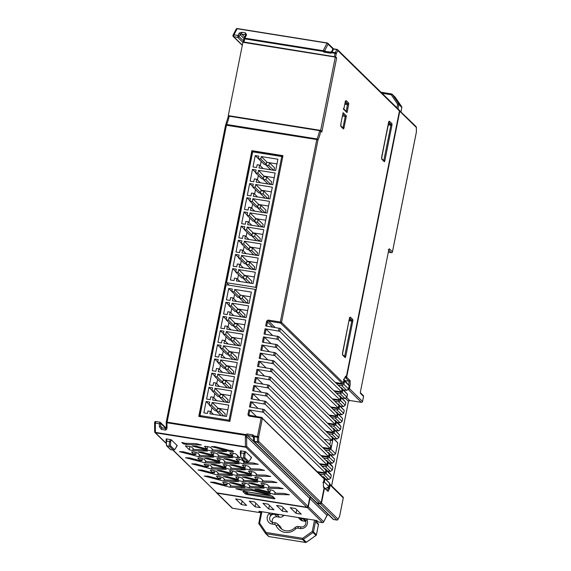 <?xml version="1.0" encoding="UTF-8"?>
<svg xmlns="http://www.w3.org/2000/svg" width="571" height="571" viewBox="0 0 571 571"><rect width="100%" height="100%" fill="white"/><g stroke="black" fill="none" stroke-linecap="round" stroke-linejoin="round"><path stroke-width="0.86" d="M243.96 38.485L240.391 34.988A2.091 0.485 99.1 0 1 240.213 34.103L241.504 33.718L241.847 32.276L239.199 33.082L237.964 35.488A1.049 0.828 27.1 0 1 238.978 36.515L240.213 34.103A1.049 0.828 -152.8 0 0 239.199 33.082M241.847 32.276L245.409 32.84L246.593 34.774L245.594 35.481L245.209 34.717L241.597 34.139A1.049 1.006 -45.6 0 0 240.391 34.988M246.593 34.774L244.845 38.171L323.186 50.705L322.979 51.361L244.645 38.828L243.831 38.828L243.217 42.026M323.564 51.197L322.979 51.361L323.821 52.104L324.407 51.404L323.821 51.005L323.964 51.597M344.085 379.287L345.605 376.182L346.311 376.867L399.45 110.931L337.818 50.576A1.049 0.828 -152.9 0 0 336.811 49.556L337.018 49.406A1.049 1.006 134.4 0 1 337.818 50.576L336.248 53.653L331.815 52.775L330.737 53.21L330.373 52.282L331.38 52.211L332.672 49.427A1.049 0.828 -152.9 0 1 333.6 49.042L332.022 52.118L335.234 52.632A1.049 0.828 27.1 0 1 336.248 53.653L335.598 56.879L336.654 57.914L321.844 132.044L319.574 130.638L229.185 116.184L228.371 116.184L225.666 124.849A1.049 0.814 26.2 0 1 226.594 124.464L166.989 422.768A1.049 0.592 179.6 0 1 166.24 422.205A1.049 0.592 179.6 0 1 166.275 422.033L245.723 434.567L245.337 437.022A1.049 0.592 179.6 0 0 246.636 436.608L246.708 435.78L245.737 435.602M331.608 51.676L330.373 52.282L324.407 51.404L325.013 51.426L324.349 50.705L323.821 51.005A1.049 0.828 27.1 0 0 323.186 50.705L327.076 43.111L237.086 28.721A1.049 0.828 -152.9 0 0 236.166 29.107A1.049 1.049 0 0 1 237.258 28.55L233.946 34.845L237.964 35.488L237.772 37.365L233.753 36.722A1.049 1.006 134.4 0 1 233.225 36.458L233.225 36.458A1.049 1.006 134.4 0 1 232.947 35.545A1.049 0.828 27.1 0 1 233.946 34.845L233.753 36.722L242.347 45.138M324.97 51.404A1.049 1.006 -45.6 0 1 324.778 50.583L324.349 50.705M333.057 49.013L328.082 44.138A1.049 0.828 -152.9 0 0 327.076 43.111L327.283 42.961A1.049 1.006 134.4 0 1 328.082 44.138L324.778 50.583L325.734 51.526M335.598 56.879L243.995 42.054L243.182 42.054L243.503 42.397M245.637 435.345L166.989 422.768L167.025 427.9C166.875 429.413 166.211 430.12 165.033 430.02L161.422 429.442L159.395 426.68L160.694 426.273L160.672 423.347A1.049 1.006 -45.6 0 0 159.866 422.176L159.373 423.753L155.355 423.111L155.419 432.383L245.409 446.772L245.337 437.022M167.025 427.9L166.311 427.172L165.033 430.02M225.602 125.078A1.049 0.814 26.2 0 1 225.666 124.849A1.049 1.049 0 0 0 225.581 125.106L166.297 421.955M342.436 383.605L342.4 383.612A0.835 0.799 -45.6 0 0 343.335 382.913L281.539 322.394A0.835 0.799 134.4 0 1 280.568 323.072L280.318 322.023L281.539 322.394L317.997 139.931L316.784 139.56L316.976 138.924A1.049 0.814 26.2 0 1 317.997 139.931A15.231 3.554 99.1 0 0 319.446 136.205A15.231 3.554 99.1 0 0 320.788 131.009M343.385 379.508L344.092 379.137L343.385 379.508M280.568 323.072L342.372 383.598L335.498 382.506L342.372 383.598A0.835 0.835 0 0 0 343.349 382.948L344.092 379.137L343.321 382.977M336.654 57.914L336.062 57.821M253.538 440.441L254.395 441.39L257.407 441.875A1.049 0.592 -0.4 0 0 258.706 441.462L258.67 436.815A1.049 0.592 179.6 0 1 257.378 437.222L253.774 436.658L253.424 436.18L253.924 435.88L254.373 438.635A1.256 0.714 179.6 0 1 253.474 437.971L253.488 440.655L254.488 441.833L316.955 503.015L319.967 503.494A1.049 1.006 -45.6 0 0 321.173 502.644L324.128 487.855A0.835 0.799 -45.6 0 0 323.914 487.134L323.457 486.685M324.114 487.92L321.195 502.68L319.996 503.515L316.32 502.694L253.859 441.526L257.5 442.318L257.457 436.444L261.14 418.029L249.484 416.166A1.884 1.806 -45.6 0 1 248.042 414.054L248.892 409.8L263.566 412.319L325.32 472.802L317.29 471.689M240.527 450.847L245.601 451.661L251.54 457.478L249.37 460.904A3.34 0.821 -75.8 0 1 248.621 461.375L244.745 457.585L245.002 453.731L244.045 453.367C243.432 455.851 243.353 457.457 243.796 458.199L241.255 457.792C240.776 457.05 240.669 455.408 240.941 452.867L241.169 450.812L240.527 450.847L240.298 452.91M251.004 457.571L251.54 457.478M185.318 445.872L189.294 449.77L192.741 450.669L207.559 451.061L202.398 449.72L194.076 449.498L191.364 446.843L185.318 445.872M176.689 445.687L177.224 445.587L175.047 449.02A3.34 0.821 -75.8 0 1 174.298 449.491L170.429 445.701L170.686 441.84L169.73 441.476C169.116 443.96 169.03 445.573 169.48 446.308L166.939 445.901C166.454 445.159 166.354 443.517 166.618 440.983L166.853 438.928L171.286 439.777L177.224 445.587M166.211 438.963L166.853 438.928L166.211 438.963L165.983 441.019M231.027 451.69L233.625 451.754L232.354 450.512L229.756 450.448L215.274 446.672L211.384 446.572L231.027 451.69L231.262 450.483M274.622 494.386L289.44 494.779L284.279 493.437L275.957 493.216L273.245 490.56L269.798 489.661L267.199 489.59L269.912 492.245L258.877 489.368L254.987 489.268L274.622 494.386L275.036 492.316M268.399 488.284L283.209 488.676L278.048 487.334L269.726 487.113L267.014 484.458L263.566 483.558L260.968 483.494L263.681 486.149L252.646 483.273L248.756 483.166L268.399 488.284L268.813 486.214M262.168 482.188L276.978 482.581L271.825 481.232L263.502 481.018L260.79 478.362L257.343 477.463L254.745 477.392L257.45 480.047L246.415 477.17L242.525 477.07L262.168 482.188L262.581 480.118M255.936 476.086L270.754 476.478L265.594 475.136L257.271 474.915L254.559 472.26L251.112 471.361L248.513 471.289L251.226 473.944L240.191 471.075L236.301 470.968L255.936 476.086L256.35 474.016M249.713 469.99L264.523 470.383L259.37 469.034L251.04 468.812L248.335 466.157L244.888 465.258L242.282 465.194L244.995 467.849L233.96 464.972L230.07 464.865L249.713 469.99L250.127 467.913M243.482 463.888L258.299 464.28L253.139 462.938L244.816 462.717L242.104 460.062L238.657 459.163L236.059 459.091L238.764 461.746L227.736 458.87L223.839 458.77L243.482 463.888L243.896 461.818M249.256 487.777L264.066 488.169L258.913 486.827L250.59 486.606L247.878 483.951L244.431 483.052L241.826 482.98L244.538 485.635L233.503 482.759L229.613 482.659L249.256 487.777L249.67 485.707M243.025 481.674L257.842 482.067L252.682 480.725L244.359 480.504L241.647 477.848L238.2 476.949L235.602 476.885L238.314 479.54L227.279 476.664L223.389 476.557L243.025 481.674L243.439 479.604M236.801 475.579L251.611 475.971L246.451 474.622L238.128 474.408L235.416 471.753L231.969 470.854L229.371 470.782L232.083 473.438L221.048 470.561L217.158 470.461L236.801 475.579L237.215 473.502M230.57 469.476L245.38 469.869L240.227 468.527L231.905 468.306L229.192 465.65L225.745 464.751L223.147 464.68L225.852 467.335L214.817 464.459L210.927 464.359L230.57 469.476L230.984 467.406M224.339 463.381L239.156 463.773L233.996 462.424L225.673 462.203L222.961 459.548L219.514 458.649L216.916 458.584L219.628 461.24L208.593 458.363L204.704 458.256L224.339 463.381L224.753 461.304M218.115 457.278L232.925 457.671L227.765 456.329L219.442 456.108L216.737 453.453L213.29 452.553L210.685 452.482L213.397 455.137L202.362 452.261L198.472 452.161L218.115 457.278L218.529 455.208M211.884 451.176L226.701 451.568L221.541 450.226L213.219 450.005L210.506 447.35L207.059 446.451L204.461 446.386L207.166 449.042L196.138 446.165L192.241 446.058L211.884 451.176L212.298 449.106M230.113 487.27L244.93 487.663L239.77 486.314L231.448 486.092L228.735 483.437L225.288 482.538L222.69 482.474L225.402 485.129L214.368 482.252L210.478 482.145L230.113 487.27L230.527 485.193M223.882 481.167L238.699 481.56L233.539 480.218L225.217 479.997L222.504 477.342L219.057 476.442L216.459 476.371L219.171 479.026L208.137 476.15L204.247 476.05L223.882 481.167L224.296 479.098M217.658 475.065L232.468 475.457L227.315 474.116L218.993 473.894L216.281 471.239L212.833 470.34L210.228 470.276L212.94 472.931L201.906 470.054L198.016 469.947L217.658 475.065L218.072 472.995M211.427 468.969L226.244 469.362L221.084 468.013L212.762 467.792L210.049 465.137L204.004 464.173L206.716 466.828L195.682 463.952L191.792 463.852L211.427 468.969L211.841 466.892M205.203 462.867L220.013 463.259L214.853 461.918L206.531 461.696L203.818 459.041L200.371 458.142L197.773 458.07L200.485 460.726L189.451 457.849L185.561 457.749L205.203 462.867L205.617 460.797M198.972 456.764L213.782 457.157L208.629 455.815L200.307 455.594L197.595 452.939L194.147 452.039L191.549 451.975L194.254 454.63L183.22 451.754L179.33 451.647L198.972 456.764L199.386 454.694M185.247 443.324L181.799 442.425L183.07 443.667L186.517 444.566L201.327 444.959L196.167 443.617L185.247 443.324M237.25 457.785L239.856 457.856L235.873 453.959L232.426 453.06L229.827 452.996L232.54 455.651L221.505 452.774L217.615 452.667L237.25 457.785L237.664 455.715M270.297 494.272L250.655 489.154L235.844 488.762L241.005 490.104L251.925 490.389L266.407 494.165L270.297 494.272M161.843 427.843L160.694 426.273L162.371 427.922M253.317 437.172L252.403 436.28L247.586 435.509L247.571 434.046A2.298 2.205 -45.6 0 0 245.723 434.567L246.708 435.78A1.049 1.006 -45.6 0 1 247.586 435.509L310.974 497.462M166.275 427.344L166.24 422.205A1.049 1.049 0 0 1 166.254 421.99L225.581 125.106L316.784 139.56L280.318 322.023L268.67 320.16A1.884 1.806 -45.6 0 0 266.5 321.694L265.651 325.948L280.325 328.468L342.065 389.029M280.325 328.468L279.754 331.301L265.08 328.782L266.057 329.082L272.517 335.405M265.08 328.782L264.03 334.049L278.705 336.569L340.444 397.13M278.705 336.569L278.134 339.41L263.467 336.883L264.437 337.183L270.897 343.506M263.467 336.883L262.41 342.15L277.085 344.67L338.824 405.232M277.085 344.67L276.521 347.511L261.846 344.991L262.817 345.284L269.284 351.615M261.846 344.991L260.79 350.251L275.465 352.771L337.204 413.333M275.465 352.771L274.901 355.612L260.226 353.092L261.197 353.385L267.663 359.716M260.226 353.092L259.177 358.352L273.844 360.872L335.584 421.434M273.844 360.872L273.281 363.713L258.606 361.193L259.577 361.486L266.043 367.817M258.606 361.193L257.557 366.454L272.224 368.98L333.971 429.535M272.224 368.98L271.66 371.814L256.986 369.294L257.964 369.587L264.423 375.918M256.986 369.294L255.936 374.562L270.611 377.081L332.351 437.636M270.611 377.081L270.04 379.915L255.373 377.395L256.343 377.688L262.803 384.019M255.373 377.395L254.316 382.663L268.991 385.182L330.73 445.737M268.991 385.182L268.42 388.016L253.752 385.496L254.723 385.789L261.183 392.12M253.752 385.496L252.696 390.764L267.371 393.283L329.11 453.838M267.371 393.283L266.807 396.117L252.132 393.597L253.103 393.89L259.569 400.221M252.132 393.597L251.076 398.865L265.751 401.384L327.49 461.939M265.751 401.384L265.187 404.218L250.512 401.698L251.483 401.991L257.949 408.322M250.512 401.698L249.463 406.966L264.13 409.486L325.877 470.04M229.87 421.391L198.779 416.416L251.875 150.68L282.973 155.655L229.87 421.391M319.467 463.673L326.962 464.744L327.526 461.91M321.088 455.572L328.582 456.643L329.146 453.809M322.708 447.471L330.202 448.542L330.766 445.701M324.321 439.37L331.822 440.441L332.386 437.6M325.941 431.269L333.435 432.34L334.006 429.499M327.561 423.168L335.056 424.239L335.627 421.398M329.181 415.067L336.676 416.131L337.24 413.297M330.802 406.966L338.296 408.029L338.86 405.196M332.422 398.865L339.916 399.928L340.48 397.095M334.035 390.764L341.529 391.827L342.1 388.994M322.829 482.395L323.393 482.695L322.829 482.395L323.393 482.695L324.135 478.983M323.422 486.749L323.393 482.695M253.774 436.658L253.074 436.722L253.424 436.18L253.074 436.722L253.474 437.964M256.486 416.573L249.87 410.092L248.892 409.8M265.187 404.218L326.962 464.744M266.807 396.117L328.582 456.643M268.42 388.016L330.202 448.542M270.04 379.915L331.822 440.441M271.66 371.814L333.435 432.34M273.281 363.713L335.056 424.239M274.901 355.612L336.676 416.131M276.521 347.511L338.296 408.029M278.134 339.41L339.916 399.928M279.754 331.301L341.529 391.827M399.45 110.931A1.049 1.006 -45.6 0 0 399.179 110.032L337.547 49.67A1.049 1.049 0 0 0 336.983 49.384L333.6 49.042L336.811 49.556L335.234 52.632L334.385 56.515M331.815 52.775L331.38 52.211A1.049 0.828 27.1 0 1 332.022 52.118L331.815 52.775M330.88 52.703L331.423 52.468M342.464 115.949L345.255 116.398L346.39 115.877L344.042 127.626A1.67 0.393 99.1 0 1 343.378 128.918L341.015 126.605A2.926 0.685 99.1 0 1 340.994 123.186L343.007 113.087M343.271 108.64L343.742 109.418L345.041 102.937A2.926 0.685 99.1 0 1 346.197 100.674L348.56 102.994A1.67 0.393 99.1 0 1 348.574 104.943L347.032 112.637L346.226 111.538M345.027 102.994L343.742 109.418L347.032 112.637M248.635 172.099L248.192 171.657M207.359 378.687L206.909 378.252M270.397 489.818L269.912 492.245M264.166 483.716L263.681 486.149M257.935 477.613L257.45 480.047M251.711 471.518L251.226 473.944M245.48 465.415L244.995 467.849M239.256 459.32L238.764 461.746M233.025 453.217L232.54 455.651M245.023 483.209L244.538 485.635M238.799 477.106L238.314 479.54M232.568 471.004L232.083 473.438M226.337 464.908L225.852 467.335M220.113 458.806L219.628 461.24M213.882 452.71L213.397 455.137M207.658 446.608L207.166 449.042M227.322 483.073L226.908 485.15L225.466 484.779M226.908 485.15L225.645 483.915L225.402 485.129M221.098 476.971L220.684 479.055L219.243 478.676M220.684 479.055L219.414 477.813L219.171 479.026M214.867 470.875L214.453 472.952L213.012 472.581M214.453 472.952L213.183 471.71L212.94 472.931M208.643 464.773L208.222 466.857L206.781 466.478M208.222 466.857L206.959 465.615L206.716 466.828M202.412 458.67L201.998 460.754L200.557 460.376M201.998 460.754L200.728 459.512L200.485 460.726M196.181 452.575L195.767 454.652L194.326 454.28M195.767 454.652L194.497 453.41L194.254 454.63M193.155 448.599L192.741 450.669M189.294 449.77L189.957 446.472M266.578 493.301L266.407 494.165M252.096 489.525L251.925 490.389M241.24 488.904L241.005 490.104M208.322 371.2L208.758 371.664M209.571 367.61L209.129 367.146M250.433 160.422L250.876 160.894M251.69 156.839L251.247 156.375M199.265 416.495L252.296 151.094L275.358 154.784L282.788 156.582M275.358 154.784L282.902 155.99M251.875 150.68L252.296 151.094M173.184 450.126L216.802 492.844L306.784 507.241L245.409 446.772A1.049 0.592 -0.4 0 0 246.701 446.365A1.049 1.006 134.4 0 1 245.494 447.214L155.512 432.825L155.419 432.383A1.049 0.592 -0.4 0 1 154.67 431.819A1.049 1.049 0 0 0 154.984 432.561A1.049 1.006 134.4 0 1 154.691 431.947M154.712 431.647A1.049 0.592 -0.4 0 0 154.67 431.819L154.605 422.554A1.049 0.592 179.6 0 1 154.641 422.383M245.266 461.661L245.123 461.582A0.835 0.799 134.4 0 1 244.702 461.368L245.273 461.661M240.291 452.974L240.834 457.578A0.835 0.799 134.4 0 0 241.255 457.792L245.123 461.582L247.671 461.989A4.183 0.978 99.1 0 0 247.686 461.996L249.284 461.154A0.835 0.65 -147.7 0 0 249.37 460.904M170.429 445.701A0.835 0.799 134.4 0 1 169.48 446.308L173.348 450.098A4.183 0.978 99.1 0 0 173.363 450.112L170.808 449.691L173.348 450.098A0.835 0.799 -45.6 0 0 174.298 449.491M183.07 443.667L183.241 442.803M186.753 443.367L186.517 444.566M228.793 116.134L228.264 115.62L242.911 42.297L335.305 57.079L336.576 58.321L321.923 131.637L320.659 130.395L228.264 115.62M321.923 131.637L321.33 131.544M320.659 130.395L335.305 57.079M281.767 156.511L255.622 287.349L226.537 282.702L252.682 151.857L281.767 156.511L282.631 157.36M255.622 287.349L256.486 288.198M226.537 282.702L229.085 285.2M260.79 159.009L261.275 156.575L277.906 159.238L275.636 170.579L259.006 167.917L259.577 165.083L257.164 164.698L256.6 167.531L252.982 166.953L255.251 155.612L258.863 156.19L258.377 158.624L260.79 159.009L266.207 164.32M257.956 173.184L258.52 170.351L275.151 173.013L272.802 184.754L256.172 182.099L256.743 179.265L254.331 178.873L253.767 181.714L250.148 181.135L252.496 169.387L256.115 169.965L255.544 172.799L257.956 173.184L263.374 178.495M255.123 187.367L255.687 184.526L272.317 187.188L269.976 198.936L253.338 196.274L253.909 193.441L251.497 193.055L250.933 195.889L247.314 195.311L249.663 183.562L253.281 184.14L252.71 186.981L255.123 187.367L260.54 192.67M252.289 201.542L252.853 198.708L269.483 201.363L267.142 213.111L250.512 210.456L251.076 207.616L248.663 207.23L248.1 210.071L244.481 209.493L246.829 197.744L250.448 198.323L249.877 201.156L252.289 201.542L257.707 206.852M249.456 215.717L250.019 212.883L266.657 215.545L264.309 227.294L247.678 224.631L248.242 221.798L245.83 221.412L245.266 224.246L241.647 223.668L243.995 211.92L247.614 212.498L247.043 215.331L249.456 215.717L254.88 221.027M246.622 229.899L247.193 227.058L263.823 229.72L261.475 241.469L244.845 238.806L245.409 235.973L242.996 235.587L242.432 238.421L238.814 237.843L241.162 226.095L244.781 226.673L244.21 229.513L246.622 229.899L252.047 235.202M243.788 244.074L244.359 241.24L260.99 243.903L258.642 255.644L242.011 252.989L242.575 250.148L240.163 249.763L239.599 252.603L235.987 252.025L238.328 240.277L241.947 240.855L241.383 243.689L243.788 244.074L249.213 249.384M240.955 258.249L241.526 255.415L258.156 258.078L255.808 269.826L239.178 267.164L239.741 264.33L237.336 263.945L236.765 266.778L233.154 266.2L235.495 254.452L239.113 255.03L238.55 257.864L240.955 258.249L246.379 263.559M238.121 272.431L238.692 269.598L255.323 272.253L253.053 283.594L236.423 280.939L236.908 278.505L234.503 278.12L234.017 280.554L230.399 279.976L232.668 268.634L236.28 269.212L235.716 272.046L238.121 272.431L243.546 277.742M258.377 158.624L264.287 164.405L266.129 164.705M261.275 156.575L267.185 162.364L276.971 163.927M259.577 165.083L263.145 168.581M260.283 165.776L261.154 161.4L255.251 155.612M269.426 162.749L268.855 165.59L266.043 165.14L266.614 162.3L269.426 162.749L274.487 167.71L273.966 170.315M268.855 165.59L273.623 170.258M266.043 165.14L270.811 169.808M255.544 172.799L261.454 178.587L263.295 178.88M258.52 170.351L264.344 176.567M274.216 177.702L264.43 176.139M256.743 179.265L260.312 182.763M252.496 169.387L255.615 172.442M257.45 179.958L258.335 175.533M266.593 176.931L266.022 179.765L263.21 179.315L263.781 176.482L266.593 176.931L271.653 181.892L271.132 184.49M266.022 179.765L270.79 184.433M263.21 179.315L267.977 183.983M252.71 186.981L258.62 192.762L260.469 193.062M255.687 184.526L261.597 190.314L261.511 190.75M271.382 191.877L261.597 190.314M253.909 193.441L257.478 196.938M249.663 183.562L252.782 186.617M254.616 194.133L255.501 189.708M263.759 191.107L263.188 193.947L260.376 193.498L260.947 190.657L263.759 191.107L268.82 196.067L268.299 198.665M263.188 193.947L267.956 198.615M260.376 193.498L265.144 198.166M249.877 201.156L255.787 206.945L257.635 207.237M252.853 198.708L258.763 204.489L258.677 204.925M268.548 206.06L258.763 204.489M251.076 207.616L254.645 211.113M246.829 197.744L249.948 200.799M251.782 208.308L252.667 203.883M260.926 205.289L260.355 208.122L257.542 207.673L258.113 204.839L260.926 205.289L265.986 210.242L265.465 212.847M260.355 208.122L265.122 212.79M257.542 207.673L262.31 212.341M247.043 215.331L252.953 221.12L254.802 221.412M250.019 212.883L255.929 218.672L255.844 219.107M265.715 220.235L255.929 218.672M248.242 221.798L251.811 225.295M243.995 211.92L247.115 214.974M248.949 222.49L249.834 218.065M258.092 219.464L257.521 222.297L254.716 221.848L255.28 219.014L258.092 219.464L263.152 224.424L262.639 227.022M257.521 222.297L262.289 226.965M254.716 221.848L259.484 226.516M244.21 229.513L250.119 235.295L251.968 235.595M247.193 227.058L253.096 232.847L253.01 233.282M262.881 234.41L253.096 232.847M245.409 235.973L248.977 239.47M241.162 226.095L244.281 229.157M246.115 236.665L247 232.24M255.258 233.639L254.695 236.48L251.882 236.03L252.446 233.189L255.258 233.639L260.319 238.599L259.805 241.205M254.695 236.48L259.462 241.148M251.882 236.03L256.65 240.698M241.383 243.689L247.286 249.477L249.134 249.77M244.359 241.24L250.262 247.022L250.177 247.457M260.048 248.592L250.262 247.022M242.575 250.148L246.144 253.645M238.328 240.277L241.454 243.332M243.282 250.84L244.167 246.422M252.425 247.821L251.861 250.655L249.049 250.205L249.613 247.371L252.425 247.821L257.485 252.782L256.971 255.38M251.861 250.655L256.629 255.323M249.049 250.205L253.817 254.873M238.55 257.864L244.452 263.652L246.301 263.945M241.526 255.415L247.429 261.204L247.343 261.639M257.214 262.767L247.429 261.204M239.741 264.33L243.317 267.828M235.495 254.452L238.621 257.507M240.448 265.023L241.333 260.597M249.591 261.996L249.027 264.83L246.215 264.38L246.779 261.547L249.591 261.996L254.659 266.957L254.138 269.555M249.027 264.83L253.795 269.505M246.215 264.38L250.983 269.055M235.716 272.046L241.619 277.827L243.467 278.127M238.692 269.598L244.595 275.379L244.509 275.814M254.388 276.949L244.595 275.379M236.908 278.505L239.97 281.503M232.668 268.634L235.787 271.689M237.615 279.198L238.5 274.772M246.758 276.178L246.194 279.012L243.382 278.562L243.945 275.729L246.758 276.178L251.825 281.132L251.383 283.33M246.194 279.012L250.448 283.18M243.382 278.562L247.636 282.731M255.216 289.376L229.071 420.22L199.986 415.567L226.13 284.722L255.216 289.376L256.079 290.225M229.071 420.22L229.935 421.063M199.986 415.567L201.263 416.816M234.238 291.874L234.724 289.447L251.354 292.102L249.092 303.444L232.461 300.789L233.025 297.948L230.613 297.562L230.049 300.403L226.43 299.825L228.7 288.476L232.311 289.062L231.826 291.488L234.238 291.874L239.663 297.184M231.405 306.049L231.976 303.215L248.606 305.878L246.258 317.626L229.628 314.964L230.192 312.13L227.779 311.745L227.215 314.578L223.596 314L225.945 302.252L229.563 302.83L228.992 305.663L231.405 306.049L236.829 311.359M228.571 320.231L229.142 317.397L245.773 320.053L243.424 331.801L226.794 329.139L227.358 326.305L224.945 325.92L224.382 328.753L220.763 328.175L223.111 316.427L226.73 317.012L226.166 319.846L228.571 320.231L233.996 325.541M225.738 334.406L226.309 331.573L242.939 334.235L240.591 345.976L223.96 343.321L224.524 340.48L222.119 340.095L221.548 342.935L217.936 342.357L220.278 330.609L223.896 331.187L223.332 334.021L225.738 334.406L231.162 339.716M222.904 348.588L223.475 345.748L240.105 348.41L237.757 360.158L221.127 357.496L221.691 354.662L219.285 354.277L218.714 357.111L215.103 356.532L217.451 344.784L221.063 345.362L220.499 348.203L222.904 348.588L228.329 353.892M220.071 362.763L220.642 359.93L237.272 362.585L234.924 374.333L218.293 371.678L218.857 368.837L216.452 368.452L215.881 371.293L212.269 370.707L214.617 358.966L218.229 359.544L217.665 362.378L220.071 362.763L225.495 368.074M217.244 376.939L217.808 374.105L234.438 376.767L232.09 388.516L215.46 385.853L216.024 383.02L213.618 382.634L213.047 385.468L209.436 384.89L211.784 373.141L215.395 373.72L214.832 376.553L217.244 376.939L222.661 382.249M214.41 391.121L214.974 388.28L231.605 390.942L229.256 402.691L212.626 400.028L213.197 397.195L210.785 396.809L210.214 399.643L206.602 399.065L208.95 387.316L212.562 387.895L211.998 390.735L214.41 391.121L219.828 396.424M211.577 405.296L212.141 402.462L228.771 405.125L226.509 416.466L209.878 413.804L210.364 411.37L207.951 410.984L207.466 413.418L203.847 412.84L206.117 401.499L209.728 402.077L209.164 404.91L211.577 405.296L216.994 410.606M231.826 291.488L237.736 297.277L239.584 297.57M234.724 289.447L240.634 295.228L250.419 296.792M233.025 297.948L236.594 301.445M233.732 298.64L234.61 294.265L228.7 288.476M242.875 295.621L242.304 298.455L239.492 298.005L240.063 295.171L242.875 295.621L247.935 300.582L247.421 303.18M242.304 298.455L247.072 303.122M239.492 298.005L244.26 302.673M228.992 305.663L234.902 311.452L236.751 311.745M231.976 303.215L237.879 309.004L237.793 309.439M247.664 310.567L237.879 309.004M230.192 312.13L233.76 315.627M225.945 302.252L229.064 305.307M230.898 312.822L231.783 308.397M240.041 309.796L239.477 312.63L236.665 312.18L237.229 309.346L240.041 309.796L245.102 314.757L244.588 317.355M239.477 312.63L244.245 317.305M236.665 312.18L241.433 316.855M226.166 319.846L232.069 325.627L233.917 325.927M229.142 317.397L235.045 323.179L234.959 323.614M244.831 324.742L235.045 323.179M227.358 326.305L230.927 329.802M223.111 316.427L226.237 319.489M228.065 326.997L228.95 322.572M237.208 323.971L236.644 326.812L233.832 326.362L234.395 323.521L237.208 323.971L242.268 328.932L241.754 331.537M236.644 326.812L241.412 331.48M233.832 326.362L238.599 331.03M223.332 334.021L229.235 339.809L231.084 340.102M226.309 331.573L232.126 337.789M241.997 338.924L232.211 337.361M224.524 340.48L228.1 343.985M220.278 330.609L223.404 333.664M225.231 341.18L226.116 336.754M234.374 338.153L233.81 340.987L230.998 340.537L231.562 337.704L234.374 338.153L239.442 343.114L238.921 345.712M233.81 340.987L238.578 345.655M230.998 340.537L235.766 345.205M220.499 348.203L226.401 353.984L228.25 354.284M223.475 345.748L229.378 351.536L229.292 351.972M239.17 353.099L229.378 351.536M221.691 354.662L225.267 358.16M217.451 344.784L220.57 347.839M222.397 355.355L223.282 350.929M231.54 352.328L230.977 355.169L228.164 354.712L228.728 351.879L231.54 352.328L236.608 357.289L236.087 359.887M230.977 355.169L235.744 359.837M228.164 354.712L232.932 359.387M217.665 362.378L223.568 368.167L225.417 368.459M220.642 359.93L226.551 365.711L226.459 366.147M236.337 367.281L226.551 365.711M218.857 368.837L222.433 372.335M214.617 358.966L217.737 362.021M219.564 369.53L220.449 365.105M228.707 366.511L228.143 369.344L225.331 368.895L225.895 366.061L228.707 366.511L233.775 371.464L233.254 374.069M228.143 369.344L232.911 374.012M225.331 368.895L230.099 373.562M214.832 376.553L220.741 382.342L222.583 382.634M217.808 374.105L223.718 379.893L223.625 380.329M233.503 381.457L223.718 379.893M216.024 383.02L219.599 386.517M211.784 373.141L214.903 376.196M216.737 383.712L217.615 379.287M225.873 380.686L225.309 383.519L222.497 383.07L223.061 380.236L225.873 380.686L230.941 385.646L230.42 388.244M225.309 383.519L230.077 388.187M222.497 383.07L227.265 387.738M211.998 390.735L217.908 396.517L219.749 396.816M214.974 388.28L220.884 394.069L220.799 394.504M230.67 395.632L220.884 394.069M213.197 397.195L216.766 400.692M208.95 387.316L212.069 390.378M213.904 397.887L214.782 393.462M223.04 394.861L222.476 397.702L219.664 397.252L220.228 394.411L223.04 394.861L228.107 399.821L227.586 402.427M222.476 397.702L227.244 402.369M219.664 397.252L224.432 401.92M209.164 404.91L215.074 410.699L216.916 410.992M212.141 402.462L218.051 408.244L217.965 408.679M227.836 409.814L218.051 408.244M210.364 411.37L213.418 414.368M206.117 401.499L209.236 404.553M211.07 412.062L211.955 407.644M220.213 409.043L219.642 411.877L216.83 411.427L217.401 408.593L220.213 409.043L225.274 414.004L224.838 416.195M219.642 411.877L223.903 416.045M216.83 411.427L221.091 415.595M337.768 442.846L335.577 453.788L333.735 455.23L328.925 450.519L330.937 449.241L333.121 438.3L337.768 442.846L331.758 436.344L331.002 436.223M335.577 453.788L330.937 449.241M330.78 454.759L333.735 455.23M328.925 450.519L325.213 449.927M327.761 452.425L328.518 452.546L334.527 459.048L333.964 461.889L332.115 463.331L327.304 458.62L329.317 457.342L329.888 454.509L334.527 459.048M329.888 454.509L328.518 452.546M333.964 461.889L329.317 457.342M329.16 462.86L332.115 463.331M327.304 458.62L323.593 458.028M326.141 460.526L326.897 460.647L331.708 465.358L332.907 467.157L332.343 469.99L330.495 471.432L325.684 466.721L327.704 465.444L328.268 462.61L332.907 467.157M328.268 462.61L326.897 460.647M332.343 469.99L327.704 465.444M327.54 470.961L330.495 471.432M325.684 466.721L321.973 466.129M324.521 468.627L325.277 468.748L330.088 473.459L331.287 475.258L330.723 478.091L328.875 479.54L324.064 474.822L326.084 473.545L326.648 470.711L331.287 475.258M326.648 470.711L325.277 468.748M330.723 478.091L326.084 473.545M325.92 479.062L328.875 479.54M324.064 474.822L319.796 474.144M322.351 476.642L323.664 476.849L329.674 483.359L329.024 486.599L325.499 488.683M329.024 486.599L324.385 482.052L325.027 478.812L329.674 483.359M325.027 478.812L323.664 476.849M323.464 482.466L324.385 482.052M324.014 477.427L323.429 477.699M330.645 440.384L329.781 444.716M329.024 448.485L328.91 449.056L323.429 448.178M321.808 456.279L327.297 457.157L327.411 456.586M320.188 464.38L325.677 465.258L325.791 464.687M318.011 472.395L324.057 473.359L324.171 472.788M336.376 383.369L341.865 384.247L342 383.548M334.756 391.47L340.245 392.348L340.359 391.77M333.143 399.572L338.624 400.449L338.739 399.878M331.523 407.673L337.004 408.55L337.118 407.98M329.902 415.774L335.391 416.652L335.505 416.081M328.282 423.875L333.771 424.753L333.885 424.182M326.662 431.976L332.151 432.854L332.265 432.283M333.121 438.3L331.844 437.043M328.91 449.056L329.524 449.884M332.108 436.922L331.758 436.344M334.014 438.557L336.969 439.028L332.158 434.317L328.446 433.724M338.817 437.586L334.178 433.039L334.742 430.199L333.378 428.243L339.381 434.745L338.817 437.586L336.969 439.028M334.742 430.199L339.381 434.745M332.158 434.317L334.178 433.039M332.151 432.854L332.757 433.682M332.615 428.122L333.378 428.243M335.634 430.455L338.589 430.927L333.778 426.216L330.067 425.623M333.771 424.753L334.378 425.581L335.798 424.938L336.362 422.097L334.991 420.142L339.802 424.853L341.001 426.644L340.437 429.478L338.589 430.927M336.362 422.097L341.001 426.644M340.437 429.478L335.798 424.938M333.778 426.216L334.378 425.581M334.235 420.02L334.991 420.142M337.254 422.354L340.209 422.825L335.398 418.115L331.687 417.522M342.058 421.377L337.411 416.83L337.982 413.996L336.612 412.041L342.621 418.543L342.058 421.377L340.209 422.825M337.982 413.996L342.621 418.543M335.398 418.115L337.411 416.83M335.391 416.652L335.998 417.48M335.855 411.919L336.612 412.041M338.874 414.253L341.829 414.724L337.018 410.014L333.307 409.421M343.678 413.276L339.031 408.729L339.602 405.895L338.232 403.94L344.242 410.442L343.678 413.276L341.829 414.724M339.602 405.895L344.242 410.442M337.018 410.014L339.031 408.729M337.004 408.55L337.618 409.378M337.475 403.818L338.232 403.94M340.494 406.152L343.449 406.623L338.639 401.913L334.92 401.32M345.291 405.174L340.651 400.628L341.215 397.794L339.852 395.831L345.862 402.341L345.291 405.174L343.449 406.623M341.215 397.794L345.862 402.341M338.639 401.913L340.651 400.628M338.624 400.449L339.231 401.277M339.095 395.71L339.852 395.831M342.108 398.051L345.062 398.522L340.252 393.812L336.54 393.212M346.911 397.073L342.272 392.527L342.836 389.693L341.472 387.73L347.482 394.24L346.911 397.073L345.062 398.522M342.836 389.693L347.482 394.24M340.252 393.812L342.272 392.527M340.245 392.348L340.851 393.176M340.709 387.609L341.472 387.73M343.728 389.943L346.683 390.421L341.872 385.71L338.16 385.111M344.049 379.465L349.181 385.732L348.531 388.972L346.683 390.421M348.531 388.972L343.892 384.426L344.534 381.185L349.181 385.732M344.534 381.185L343.885 380.293M341.872 385.71L343.892 384.426M341.865 384.247L342.472 385.075M327.297 457.157L327.904 457.985M325.677 465.258L326.284 466.086M324.057 473.359L324.663 474.187M235.616 498.933L241.397 504.593L246.622 505.428L240.841 499.768L235.616 498.933M249.277 501.117L255.059 506.784L260.283 507.619L254.502 501.952L249.277 501.117M262.938 503.301L268.72 508.968L273.937 509.803L268.156 504.136L262.938 503.301M276.592 505.485L282.374 511.152L287.598 511.987L281.817 506.32L276.592 505.485M290.254 507.676L296.035 513.336L301.26 514.171L295.478 508.511L290.254 507.676M259.341 511.302L316.541 520.452M296.035 513.336L296.749 509.753M316.498 520.459L317.733 521.673A1.049 1.006 -45.6 0 0 318.261 521.937L322.479 522.608A1.049 1.006 -45.6 0 0 323.686 521.758A1.049 0.828 27.1 0 1 323.336 522.358M322.565 522.622L322.515 522.629A1.049 1.049 0 0 0 323.614 522.072L326.919 515.627A1.049 0.828 -152.9 0 0 326.99 515.313L323.686 521.758L308.326 506.72A1.049 1.006 134.4 0 1 307.119 507.569L217.137 493.18L232.497 508.219L260.412 512.679L258.941 511.238M327.754 514.914L326.99 515.313L309.946 498.619L308.326 506.72L307.969 506.563M317.019 503.037L317.091 503.315A1.049 1.006 134.4 0 1 316.555 503.044L333.1 519.246A1.049 1.006 -45.6 0 0 333.628 519.51L336.847 520.024A1.049 1.006 -45.6 0 0 338.053 519.175A1.049 0.828 27.1 0 1 337.704 519.774M327.683 490.824L324.249 487.463A0.835 0.835 0 0 0 324.057 487.32A0.835 0.799 134.4 0 1 324.471 488.191L327.247 490.596M327.383 487.827L328.568 488.019L328.803 486.835M348.774 385.075L349.095 381.228L345.683 377.881L344.87 377.752M348.645 388.401L349.452 388.665L350.166 385.09L349.045 385.518M350.166 385.09L350.13 380.614L349.095 381.228L345.212 380.607M327.169 514.963L327.725 514.935A1.049 1.006 134.4 0 1 328.496 514.749L311.152 497.762A1.049 1.006 -45.6 0 0 309.946 498.619L309.596 498.462M336.926 520.031L336.883 520.045A1.049 1.049 0 0 0 337.975 519.489L339.552 516.412A1.049 0.828 -152.9 0 0 339.631 516.098L343.271 497.883L330.188 485.072L329.474 488.648L328.568 488.019L327.311 490.46M416.338 132.186L416.359 132.108A1.049 0.592 -0.4 0 0 416.395 131.944A1.049 0.592 -0.4 0 0 416.352 131.773M416.338 127.162A1.049 0.592 179.6 0 1 416.366 127.29A1.049 0.592 179.6 0 1 416.323 127.461L399.786 111.259L346.647 377.195L350.13 380.614M342.543 353.82L348.717 322.015M381.685 157.967L387.852 126.155M255.059 506.784L255.772 503.201M241.397 504.593L242.118 501.017M268.72 508.968L269.433 505.385M282.374 511.152L283.088 507.569M316.006 535.398L315.977 535.42A1.049 1.006 -45.6 0 0 316.42 534.749L318.44 524.635A1.049 1.006 -45.6 0 0 318.168 523.728L316.462 522.058M305.621 542.443L305.542 542.429A1.049 1.006 -45.6 0 0 306.313 542.25L315.977 535.42L313.029 532.529L303.358 539.352L306.334 542.229M316.405 522.179L316.705 520.666M315.763 520.345L313.465 531.858A1.049 1.006 134.4 0 1 313.029 532.529L312.251 531.487L313.465 531.858L316.398 534.827M268.491 512.779A4.811 4.618 -45.6 0 0 269.134 513.265A2.091 2.006 134.4 0 1 269.341 513.408A6.274 6.024 -45.6 0 0 272.074 524.035L274.594 524.435A2.091 2.006 134.4 0 1 276.071 525.57A12.555 12.041 -45.6 0 0 284.922 532.358A12.555 12.041 -45.6 0 0 295.849 528.732A2.091 2.006 134.4 0 1 297.677 528.125L300.196 528.532A6.274 6.024 -45.6 0 0 306.87 519.41A2.091 2.006 134.4 0 1 307.119 519.339A4.811 4.618 -45.6 0 0 307.912 519.089M306.87 519.41L305.942 520.959A4.604 4.418 -45.6 0 0 302.637 518.332L300.118 517.926A3.769 3.612 134.4 0 1 299.361 517.719M277.827 514.271A3.769 3.612 134.4 0 1 277.042 514.235L274.515 513.829A4.604 4.418 -45.6 0 0 270.397 515.278A2.091 2.006 -45.6 0 0 269.812 513.857L270.397 515.278M300.196 528.532L301.024 526.919A4.183 4.011 -45.6 0 0 304.757 519.881A4.183 4.011 -45.6 0 0 302.644 518.818L300.118 518.411A4.183 4.011 134.4 0 1 298.198 517.533M301.024 526.919L298.497 526.512L297.677 528.125M298.183 517.533L300.532 519.831A4.183 4.011 -45.6 0 0 302.651 520.895L305.171 521.294A4.183 4.011 134.4 0 1 305.721 521.423M272.353 522.294A4.183 4.011 134.4 0 1 277.049 516.798L279.576 517.205A4.183 4.011 -45.6 0 0 283.216 515.991A10.456 10.035 134.4 0 1 284.023 515.263M281.831 529.217A10.456 10.035 134.4 0 1 280.903 527.568A4.183 4.011 -45.6 0 0 280.075 526.362L277.542 523.885A4.183 4.011 134.4 0 1 278.37 525.084A10.456 10.035 -45.6 0 0 280.454 528.089A10.456 10.035 -45.6 0 0 285.75 530.745A10.456 10.035 -45.6 0 0 294.857 527.725A4.183 4.011 134.4 0 1 298.497 526.512M274.594 524.435L275.422 522.822A4.183 4.011 134.4 0 1 277.542 523.885M275.422 522.822L272.902 522.422L272.074 524.035M274.515 513.829L274.523 514.321A4.183 4.011 -45.6 0 0 270.782 521.359A4.183 4.011 -45.6 0 0 272.902 522.422M277.049 516.798L274.523 514.321L277.042 514.721L277.042 514.235M279.183 514.492A4.183 4.011 134.4 0 1 277.042 514.721L279.576 517.205M314.514 520.145L312.251 531.487L302.58 538.317L266.05 532.472L266.057 533.692A1.049 1.006 134.4 0 1 265.408 533.285L266.05 532.472L259.627 523.072L258.97 523.871L265.387 533.257M302.58 538.317L303.358 539.352A1.049 1.006 134.4 0 1 302.587 539.538L266.057 533.692L269.012 536.59L305.542 542.429L302.587 539.538L302.58 538.317M395.246 97.277L395.225 97.256A1.049 1.006 -45.6 0 0 395.103 97.106L392.156 94.215A1.049 1.006 134.4 0 1 392.277 94.358L398.701 103.765L401.656 106.656L395.225 97.256L392.277 94.358L391.214 94.757L391.62 93.951A1.049 1.006 134.4 0 1 392.156 94.215A1.049 1.049 0 0 0 391.585 93.929L381.014 92.238M401.791 107.498L401.806 107.419A1.049 1.006 -45.6 0 0 401.656 106.656L395.239 97.263A1.049 1.049 0 0 0 395.103 97.106M382.092 93.294L391.214 94.757L397.637 104.158L398.701 103.765A1.049 1.006 134.4 0 1 398.851 104.529L397.987 108.861M242.896 42.382L237.772 37.365A1.049 1.006 134.4 0 0 238.978 36.515L243.424 40.869M241.504 33.718L244.652 37.136M245.409 32.84L245.209 34.717L245.666 34.91M243.853 38.799A1.049 0.828 27.1 0 1 243.924 38.557L243.924 38.557A1.049 0.828 27.1 0 1 244.845 38.171L243.995 42.054M330.737 53.21L323.821 52.104M327.204 42.953L237.258 28.55L327.247 42.946A1.049 1.049 0 0 1 327.811 43.232L333.564 48.856M165.533 428.436L161.879 427.843L161.422 429.442M229.185 116.184A14.182 3.312 -80.9 0 1 227.936 121.023A14.182 3.312 -80.9 0 1 226.594 124.464L316.976 138.924A14.182 3.312 99.1 0 0 318.332 135.455A14.182 3.312 99.1 0 0 319.567 130.638M345.605 376.182L344.092 379.137M345.127 357.546A1.67 0.393 99.1 0 0 345.783 356.254L352.75 321.416A1.67 0.393 99.1 0 0 352.735 319.467L350.366 317.155A2.926 0.685 99.1 0 0 349.209 319.41L342.736 351.815A2.926 0.685 99.1 0 0 342.757 355.226L345.127 357.546A0.835 0.799 -45.6 0 0 344.905 356.818L342.614 354.57M384.262 161.686A1.67 0.393 99.1 0 0 384.918 160.401L391.884 125.563A1.67 0.393 99.1 0 0 391.87 123.607L389.508 121.295A2.926 0.685 99.1 0 0 388.344 123.55L381.871 155.962A2.926 0.685 99.1 0 0 381.899 159.373L384.262 161.686A0.835 0.799 -45.6 0 0 384.04 160.958L381.749 158.717M343.1 112.658L346.39 115.877M323.914 487.134A0.835 0.835 0 0 1 324.15 487.891L323.429 487.17M319.967 503.494L257.5 442.318A1.049 1.006 134.4 0 0 258.706 441.462L321.173 502.644M316.313 502.687A1.256 1.206 -45.6 0 0 316.955 503.015M253.053 436.687A1.049 1.006 -45.6 0 0 252.403 436.28L252.396 434.817A2.298 2.205 -45.6 0 1 253.931 435.88L258.67 436.815L262.353 418.4L261.14 418.029L261.432 417.365L249.791 415.502L249.484 416.166M309.596 498.347L309.61 498.283A1.049 1.006 134.4 0 1 310.817 497.434L310.881 497.441M309.61 498.283L246.636 436.608L246.701 446.365L307.99 506.384L309.61 498.283M306.784 507.241A1.049 1.006 -45.6 0 0 307.99 506.384M165.868 443.217L154.984 432.561A1.049 1.006 134.4 0 0 155.512 432.825L165.861 442.96M272.681 496.392A0.835 0.799 134.4 0 1 272.281 496.199L245.18 491.51A2.926 0.464 -168.7 0 0 242.953 491.638L245.323 493.951L247.264 494.536L273.78 498.776L275.044 498.704L272.681 496.392A2.926 0.464 -168.7 0 0 269.284 495.364L245.237 491.517M216.266 492.573A1.049 1.006 -45.6 0 0 216.802 492.844M166.118 428.043L160.394 422.44A1.049 1.049 0 0 0 159.83 422.155L155.812 421.512A1.049 1.049 0 0 0 154.605 422.554A1.049 0.592 179.6 0 0 155.355 423.111L155.812 421.512L159.787 422.162M165.804 428.378L160.672 423.347A1.049 0.592 179.6 0 1 159.373 423.753L159.395 426.68M161.914 427.857L165.447 428.428M278.541 330.937L279.105 328.104M276.921 339.038L277.485 336.205M275.301 347.139L275.872 344.306M273.68 355.241L274.251 352.407M272.067 363.342L272.631 360.508M270.447 371.443L271.011 368.609M268.827 379.544L269.391 376.71M267.207 387.652L267.778 384.811M265.586 395.753L266.157 392.912M263.973 403.854L264.537 401.013M262.353 411.955L262.917 409.114M247.571 434.046L252.389 434.817M268.67 320.16L268.677 321.138L275.143 327.469M280.325 323L268.677 321.138A1.049 1.006 -45.6 0 0 267.471 321.987L266.65 326.112M323.457 486.956L323.429 482.645L324.164 478.955A0.835 0.835 0 0 0 323.935 478.191L323.935 478.191A0.835 0.799 -45.6 0 1 324.15 478.919L262.353 418.4A0.835 0.799 134.4 0 0 261.711 417.458L249.291 415.253A1.049 1.006 -45.6 0 0 249.755 415.51M254.373 438.635L254.488 441.833M249.87 410.092L249.013 414.353A1.049 1.006 -45.6 0 0 249.291 415.253M248.042 414.054L250.276 415.581M264.13 409.486L263.566 412.319M251.483 401.991L250.462 407.123M253.103 393.89L252.075 399.022M254.723 385.789L253.695 390.921M256.343 377.688L255.316 382.82M257.964 369.587L256.936 374.719M259.577 361.486L258.556 366.618M261.197 353.385L260.176 358.517M262.817 345.284L261.789 350.416M264.437 337.183L263.409 342.315M266.057 329.082L265.03 334.213M272.66 327.069L267.471 321.987L266.5 321.694M341.508 391.785L342.079 388.951M339.895 399.886L340.459 397.052M338.275 407.987L338.839 405.153M336.654 416.088L337.218 413.254M335.034 424.189L335.605 421.355M333.414 432.29L333.985 429.456M331.801 440.391L332.365 437.557M330.181 448.499L330.745 445.658M328.561 456.6L329.124 453.759M326.94 464.701L327.504 461.86M325.32 472.802L325.891 469.969M399.172 110.025L399.464 110.967L346.326 376.903A0.835 0.835 0 0 1 345.369 377.567L345.341 377.545A0.835 0.799 -45.6 0 0 346.311 376.867L346.29 376.931M332.672 49.427A1.049 1.049 0 0 1 333.771 48.87L336.94 49.392M342.136 127.183L343.071 127.333L345.255 116.398L342.843 114.036M345.155 101.317L345.655 101.188L345.041 102.937M348.574 104.943L344.813 104.2M346.262 111.366L347.596 103.672A0.835 0.799 -45.6 0 0 348.56 102.994M344.998 103.258L347.596 103.672L345.455 101.574M346.197 100.674A0.835 0.799 134.4 0 1 345.555 101.345M389.508 121.295A0.835 0.799 134.4 0 1 388.865 121.966M391.884 125.563L390.907 125.27L390.899 124.292L388.758 122.194M388.309 123.878L390.899 124.292A0.835 0.799 -45.6 0 0 391.87 123.607M383.755 160.679L390.907 125.27L388.116 124.821M383.013 159.951L384.918 160.401M381.678 158.645L381.763 158.752A0.835 0.799 134.4 0 1 381.899 159.373M381.871 155.962L388.965 121.809L388.466 121.937M342.736 351.815L349.209 319.41M349.202 319.467L349.83 317.662L349.331 317.79M350.366 317.155A0.835 0.799 134.4 0 1 349.73 317.819M352.75 321.416L351.772 321.123L351.765 320.145L349.623 318.047M349.174 319.731L351.765 320.145A0.835 0.799 -45.6 0 0 352.735 319.467M344.62 356.54L351.772 321.123L348.981 320.674M343.878 355.812L345.783 356.254M342.614 354.584A0.835 0.799 134.4 0 1 342.757 355.226M245.18 491.51L243.439 491.395L243.881 490.867M243.703 491.381A0.835 0.799 134.4 0 1 242.953 491.638M244.395 491.417L246.287 493.265L246.586 491.745M245.323 493.951A0.835 0.799 -45.6 0 0 246.287 493.265L247.257 493.565L247.264 494.536M247.586 491.902L247.257 493.565L273.795 497.684M273.78 498.776L273.944 497.826M272.26 496.178L274.622 498.49A0.835 0.799 -45.6 0 0 275.044 498.704M340.994 123.186L343.078 112.88M342.871 127.911L343.071 127.333L344.042 127.626M343.378 128.918A0.835 0.799 -45.6 0 0 343.164 128.189L340.866 125.941M340.801 125.877L340.88 125.984A0.835 0.799 134.4 0 1 341.015 126.605M240.512 450.826L240.277 452.939L244.045 453.367L244.624 451.368M244.745 457.585A0.835 0.799 134.4 0 1 243.796 458.199L247.671 461.989A0.835 0.799 -45.6 0 0 248.621 461.375M245.601 451.661L245.002 453.731M165.975 441.09L169.73 441.476L170.308 439.477M171.286 439.777L170.686 441.84M177.246 445.666L174.969 449.27A0.835 0.65 -147.7 0 0 175.047 449.02M166.197 438.935L166.511 445.687A0.835 0.799 134.4 0 0 166.939 445.901L170.808 449.691A0.835 0.799 134.4 0 1 170.386 449.484A0.835 0.799 134.4 0 1 170.386 449.477L170.957 449.77M316.784 520.495L318.297 521.958L322.515 522.629L307.048 507.269M217.066 492.901L217.137 493.18A1.049 1.006 134.4 0 1 216.459 492.73L231.962 507.954A1.049 1.006 -45.6 0 0 232.497 508.219L232.575 508.233M260.497 512.694L260.412 512.679A1.049 1.006 -45.6 0 0 260.89 512.644M317.733 521.673A1.049 1.049 0 0 0 318.297 521.958L318.34 521.951M316.277 502.102L316.562 503.044A1.049 1.006 134.4 0 1 316.341 502.716M333.1 519.246A1.049 1.049 0 0 0 333.671 519.531L336.883 520.045L320.31 503.829L317.091 503.315L333.707 519.524M321.152 502.823L321.516 502.972A1.049 1.006 134.4 0 1 320.31 503.829L320.238 503.522M324.121 488.034L324.471 488.191L321.516 502.972L338.053 519.175L339.624 516.17M327.954 491.602L329.474 488.648M391.321 252.66L391.271 252.667A1.049 1.049 0 0 0 392.463 251.84L416.38 132.158A1.049 1.049 0 0 0 416.395 131.944L416.366 127.29A1.049 1.049 0 0 0 416.052 126.555A1.049 1.006 -45.6 0 1 416.323 127.461L416.359 132.108L392.42 251.875M346.576 397.43L349.673 400.464L361.329 402.327L348.246 389.515A1.049 1.006 134.4 0 0 349.452 388.665L362.535 401.477L363.541 396.41L360.587 393.519A2.091 0.485 99.1 0 1 360.572 391.078L388.658 250.519A2.091 0.485 99.1 0 1 389.486 248.906L392.441 251.797A1.049 1.006 -45.6 0 1 391.235 252.646L388.758 250.226M346.283 377.038L346.647 377.195A0.835 0.799 134.4 0 1 345.683 377.881L345.612 377.567M326.919 515.627L327.597 515.056A1.049 1.049 0 0 0 327.761 514.956L328.496 514.749M343.25 497.962L343.271 497.883A1.049 1.006 -45.6 0 0 342.993 496.977L329.917 484.165A1.049 1.006 134.4 0 1 330.188 485.072L329.381 484.808M329.553 483.944A1.049 1.006 134.4 0 1 329.917 484.165L329.353 483.88M331.587 485.8L348.467 401.313L345.441 398.351M348.453 401.392L348.467 401.313A1.049 1.006 134.4 0 1 349.673 400.464L349.752 400.478M361.407 402.334L361.329 402.327A1.049 1.006 -45.6 0 0 362.535 401.477L362.514 401.556M363.527 396.488L363.541 396.41A1.049 1.006 -45.6 0 0 363.27 395.503L360.465 392.755M360.572 391.078L360.315 392.612A1.049 1.006 134.4 0 1 360.587 393.519M388.644 250.59L360.558 391.156M388.244 249.734L389.022 249.477L388.658 250.519M389.486 248.906A1.049 1.006 134.4 0 1 388.944 249.641M391.271 252.667L388.359 252.189L391.271 252.667M399.329 110.21A1.049 1.006 134.4 0 1 399.786 111.259L399.436 111.109M318.425 524.713L316.327 522.572M318.168 523.728A1.049 1.049 0 0 1 318.461 524.678L316.441 534.791A1.049 1.049 0 0 1 316.013 535.441L306.349 542.272A1.049 1.049 0 0 1 305.578 542.45L269.048 536.604A1.049 1.049 0 0 1 268.484 536.319A1.049 1.006 -45.6 0 0 269.012 536.59L269.091 536.597M261.889 511.723L259.627 523.072L258.806 523.072A1.049 1.049 0 0 0 258.97 523.871L265.401 533.271A1.049 1.049 0 0 0 265.529 533.428L268.484 536.319M302.637 518.332L305.171 521.294M295.849 528.732L294.857 527.725M276.071 525.57L278.37 525.084L280.903 527.568M282.174 514.971L283.216 515.991M300.118 517.926L302.651 520.895M258.849 523.043L261.133 511.602M258.963 523.85A1.049 1.006 134.4 0 1 258.827 523.115L261.104 511.602M381.028 92.252L391.542 93.937M400.942 111.752L401.806 107.419L398.851 104.529L397.637 104.158L396.909 107.805M243.182 42.054L243.831 38.828A1.049 1.049 0 0 1 243.924 38.557L245.666 35.159M324.792 51.369L331.18 52.125M242.304 45.352L233.225 36.458A1.049 1.049 0 0 1 233.025 35.231L236.166 29.107M172.87 450.076L216.83 492.866L306.813 507.255L308.005 506.42L309.625 498.319L310.988 497.469M253.488 440.669L253.852 441.519M323.935 478.191L261.439 417.365M325.342 472.845L325.913 470.012M346.676 111.773L343.849 109.004M381.763 158.752L381.892 155.997M342.543 354.505L342.75 351.85M340.88 125.984L341.008 123.222M251.568 457.557L249.284 461.154M247.835 462.067L245.259 461.661M240.834 457.578L244.702 461.368M174.969 449.27L173.498 450.176M166.511 445.687L170.386 449.477M231.962 507.954A1.049 1.049 0 0 0 232.533 508.24L260.447 512.701A1.049 1.049 0 0 0 260.883 512.679M316.662 520.488L259.141 511.288M339.552 516.412A1.049 1.049 0 0 0 339.652 516.141L343.292 497.926A1.049 1.049 0 0 0 342.993 496.977M331.615 485.828L348.488 401.356L349.716 400.485L361.364 402.348A1.049 1.049 0 0 0 362.556 401.52L363.563 396.452A1.049 1.049 0 0 0 363.27 395.503M416.052 126.555L398.951 110.075M316.398 522.372L316.734 520.695M400.963 111.78L401.827 107.462A1.049 1.049 0 0 0 401.663 106.67"/></g></svg>
